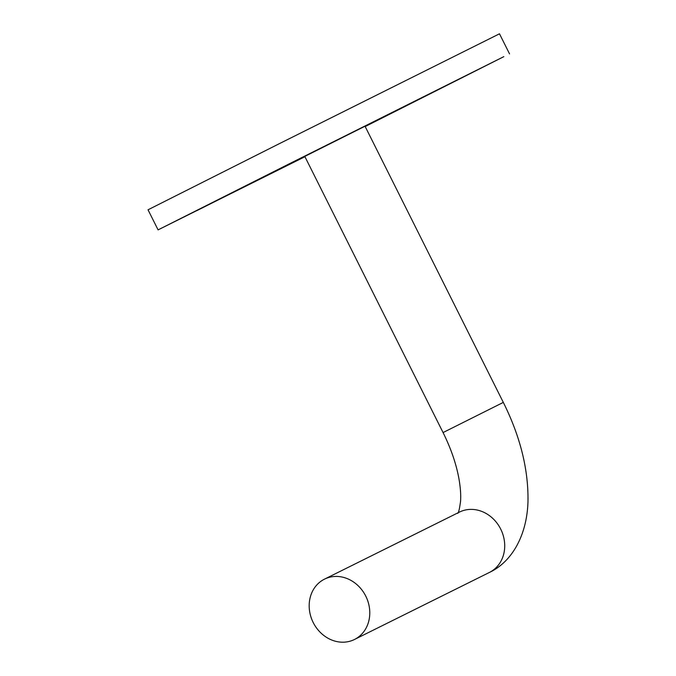 <?xml version="1.0" encoding="UTF-8"?>
<svg xmlns="http://www.w3.org/2000/svg" width="676" height="676" viewBox="0 0 676 676"><rect width="100%" height="100%" fill="white"/><g stroke="black" fill="none" stroke-linecap="round" stroke-linejoin="round"><path stroke-width="1.01" d="M415.951 100.648L474.713 71.191L415.951 100.648M196.919 210.599L255.68 181.143L196.919 210.599M361.195 128.136L304.783 156.418L443.067 432.564L503.316 402.397L365.032 126.243L361.195 128.136M365.767 596.122A33.69 29.406 63.6 0 1 354.469 639.488A33.69 29.406 63.6 0 1 313.199 622.512A33.69 29.406 63.6 0 1 324.488 579.146A33.69 29.406 63.6 0 1 365.767 596.122M365.184 126.547L503.831 56.649L289.37 163.769L158.083 229.882L304.935 156.722M509.543 53.886L499.488 33.8L279.315 143.684L148.027 209.797L158.083 229.882M459.325 512.146A33.69 29.406 63.6 0 1 459.418 512.104A33.69 29.406 63.6 0 1 500.696 529.08A33.69 29.406 63.6 0 1 489.5 572.403A33.69 29.406 63.6 0 1 489.399 572.445L354.469 639.488M503.316 402.397C520.393 436.73 528.607 469.921 527.973 501.989C526.857 535.308 512.07 561.714 489.627 572.335L489.399 572.445M457.686 513.371C458.573 512.932 459.511 508.994 460.525 501.55C461.032 495.246 460.483 487.523 458.877 478.38C456.148 463.618 450.884 448.349 443.067 432.564M459.418 512.104L324.488 579.146"/></g></svg>
